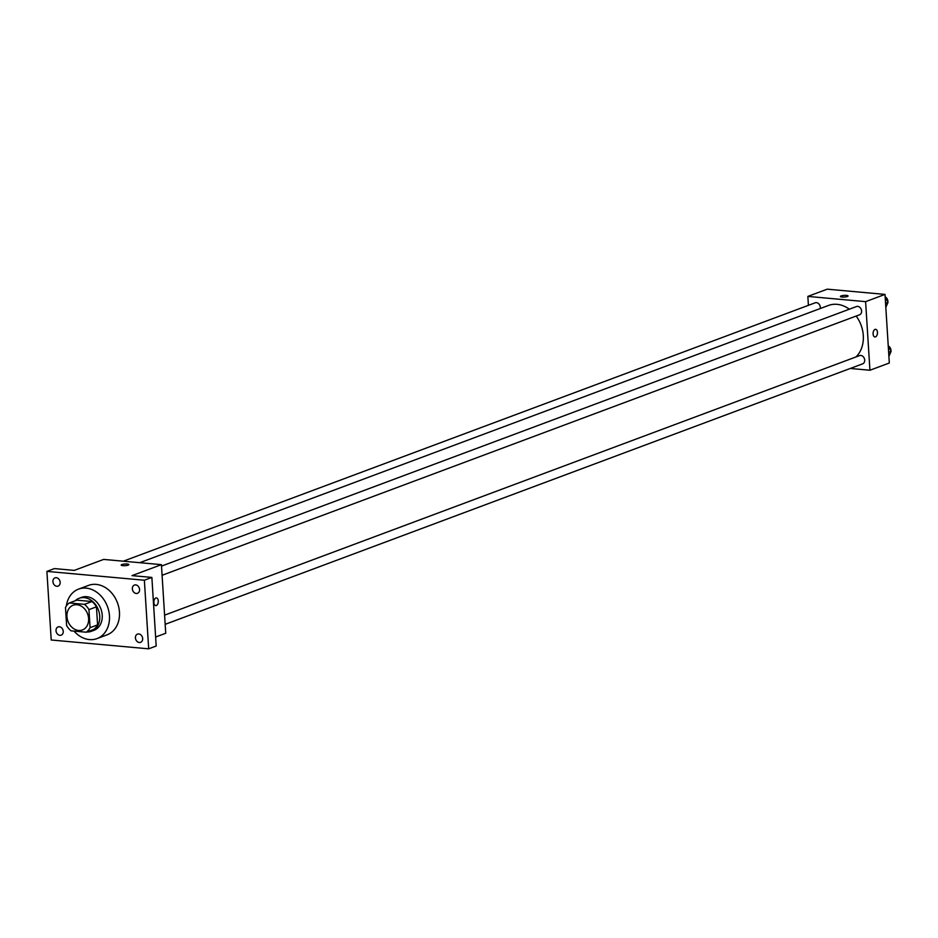 <?xml version="1.0" encoding="UTF-8"?>
<svg xmlns="http://www.w3.org/2000/svg" width="938" height="938" viewBox="0 0 938 938"><rect width="100%" height="100%" fill="white"/><g stroke="black" fill="none" stroke-linecap="round" stroke-linejoin="round"><path stroke-width="1.41" d="M66.95 616.606A13.202 10.494 69.5 0 1 73.164 605.221A13.202 10.494 69.5 0 1 87.609 613.921A13.202 10.494 69.5 0 1 82.403 629.961A13.202 10.494 69.5 0 1 66.95 616.606M71.065 630.84L86.261 632.212A17.036 13.542 69.5 0 0 90.083 627.674L88.946 609.63A17.036 13.542 69.5 0 0 84.502 604.342L69.306 602.97A17.036 13.542 69.5 0 0 65.484 607.496L66.621 625.552A17.036 13.542 69.5 0 0 71.065 630.84M84.502 604.342L92.006 601.539L76.81 600.168L69.306 602.97M92.006 601.539A17.036 13.542 69.5 0 1 96.45 606.827L88.946 609.63M86.261 632.212L93.765 629.41A17.036 13.542 69.5 0 0 97.587 624.872L96.45 606.827M86.894 631.978A17.599 13.988 -110.5 0 0 91.443 631.274A17.599 13.988 -110.5 0 0 99.287 612.96A17.599 13.988 -110.5 0 0 84.209 597.635A17.599 13.988 -110.5 0 0 79.132 598.292A17.599 13.988 -110.5 0 0 75.239 600.754M79.132 598.292L81.629 597.365A17.599 13.988 69.5 0 1 86.706 596.697A17.599 13.988 69.5 0 1 101.796 612.033A17.599 13.988 69.5 0 1 93.941 630.336L91.443 631.274M97.587 624.872L90.083 627.674M66.328 606.054A26.405 20.988 69.5 0 1 78.546 589.123A26.405 20.988 69.5 0 1 107.448 606.511A26.405 20.988 69.5 0 1 97.024 638.59A26.405 20.988 69.5 0 1 73.996 631.098M78.546 589.123L88.559 585.382A26.405 20.988 69.5 0 1 117.449 602.771A26.405 20.988 69.5 0 1 107.026 634.85L97.024 638.59M139.316 642.518A4.397 3.494 69.5 0 1 135.541 638.696A4.397 3.494 69.5 0 1 137.511 634.111A4.397 3.494 69.5 0 1 142.33 637.008A4.397 3.494 69.5 0 1 140.583 642.354A4.397 3.494 69.5 0 1 139.316 642.518M59.891 635.331A4.397 3.494 69.5 0 1 56.128 631.497A4.397 3.494 69.5 0 1 58.086 626.924A4.397 3.494 69.5 0 1 62.905 629.82A4.397 3.494 69.5 0 1 61.169 635.167A4.397 3.494 69.5 0 1 59.891 635.331M56.808 586.273A4.397 3.494 69.5 0 1 53.044 582.451A4.397 3.494 69.5 0 1 55.002 577.867A4.397 3.494 69.5 0 1 59.821 580.763A4.397 3.494 69.5 0 1 58.086 586.109A4.397 3.494 69.5 0 1 56.808 586.273M136.233 593.473A4.397 3.494 69.5 0 1 132.457 589.639A4.397 3.494 69.5 0 1 134.427 585.066A4.397 3.494 69.5 0 1 139.234 587.962A4.397 3.494 69.5 0 1 137.499 593.308A4.397 3.494 69.5 0 1 136.233 593.473M144.37 580.223L46.9 571.394L51.215 639.997L148.685 648.826L144.37 580.223L151.874 577.421L132.024 575.627L161.418 564.653L103.649 559.411L74.254 570.398L54.404 568.592L46.9 571.394M121.19 565.075A3.846 0.832 176.4 0 1 121.87 564.547A3.846 0.832 176.4 0 1 126.149 563.973A3.846 0.832 176.4 0 1 128.869 564.594A3.846 0.832 176.4 0 1 125.082 565.673A3.846 0.832 176.4 0 1 121.19 565.075A3.846 0.832 176.4 0 1 121.87 564.547A3.846 0.832 176.4 0 1 126.149 563.973A3.846 0.832 176.4 0 1 128.869 564.594M151.874 577.421L156.189 646.024L148.685 648.826M161.418 564.653L165.733 633.256L155.626 637.019M153.879 602.571A3.846 2.181 -84.8 0 1 156.412 597.916A3.846 2.181 -84.8 0 1 158.241 601.95A3.846 2.181 -84.8 0 1 155.72 605.585A3.846 2.181 -84.8 0 1 153.879 602.571M156.412 597.916A3.846 2.181 -84.8 0 1 158.241 601.95A3.846 2.181 -84.8 0 1 155.72 605.585M139.762 562.683L828.477 305.46A29.746 23.638 69.5 0 1 849.347 309.212M856.171 316.059A29.746 23.638 69.5 0 1 856.007 356.921M161.512 566.106L856.453 306.55A4.397 3.494 69.5 0 1 861.272 309.446A4.397 3.494 69.5 0 1 859.536 314.793L162.086 575.287M123.324 561.194L815.157 302.81A4.397 3.494 69.5 0 1 818.98 304.041A4.397 3.494 69.5 0 1 820.222 308.543M164.596 615.152L859.548 355.608A4.397 3.494 69.5 0 1 864.355 358.504A4.397 3.494 69.5 0 1 862.62 363.85L165.17 624.333M850.262 368.458L869.925 370.24L865.61 301.649L807.853 296.408L808.415 305.331M869.925 370.24L889.318 363.006L885.003 294.403L865.61 301.649M885.003 294.403L827.234 289.174L807.853 296.408M840.389 296.467A3.846 0.832 176.4 0 1 841.081 295.939A3.846 0.832 176.4 0 1 845.361 295.364A3.846 0.832 176.4 0 1 848.081 295.986A3.846 0.832 176.4 0 1 844.294 297.053A3.846 0.832 176.4 0 1 840.389 296.467A3.846 0.832 176.4 0 1 841.081 295.939A3.846 0.832 176.4 0 1 845.349 295.364A3.846 0.832 176.4 0 1 848.081 295.986M873.09 333.963A3.846 2.181 -84.8 0 1 875.623 329.308A3.846 2.181 -84.8 0 1 877.452 333.342A3.846 2.181 -84.8 0 1 874.931 336.976A3.846 2.181 -84.8 0 1 873.09 333.963M875.623 329.308A3.846 2.181 -84.8 0 1 877.44 333.342A3.846 2.181 -84.8 0 1 874.92 336.976M888.896 356.381L891.1 351.41L888.239 345.981M891.1 351.41L888.649 352.336M888.239 345.958A4.397 3.494 69.5 0 1 890.936 351.105M885.812 307.336L888.016 302.364L885.155 296.936M888.016 302.364L885.554 303.279M885.155 296.9A4.397 3.494 69.5 0 1 887.852 302.059"/></g></svg>
